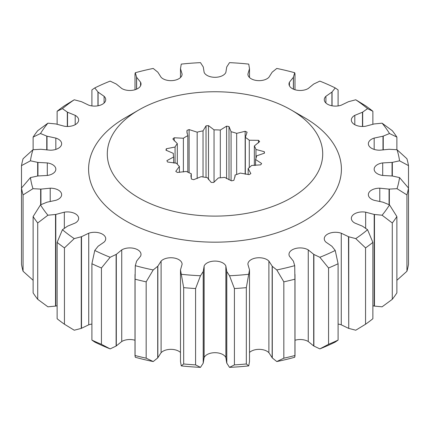 <?xml version="1.0" encoding="UTF-8"?>
<svg xmlns="http://www.w3.org/2000/svg" width="430" height="430" viewBox="0 0 430 430"><rect width="100%" height="100%" fill="white"/><g stroke="black" fill="none" stroke-linecap="round" stroke-linejoin="round"><path stroke-width="0.64" d="M304.386 117.594L291.164 109.956A107.71 62.183 180 0 1 291.164 109.956A107.71 62.183 180 0 1 291.158 197.902A107.71 62.183 180 0 1 138.842 197.897A107.71 62.183 180 0 1 138.836 109.956A107.71 62.183 180 0 1 291.158 109.956L304.381 117.589A126.409 72.982 180 0 1 304.386 117.594A126.409 72.982 180 0 1 304.381 220.8A126.409 72.982 180 0 1 125.619 220.8A126.409 72.982 180 0 1 125.614 117.594L138.836 109.956M313.884 346.064L313.884 254.458L319.85 257.28L328.563 267.976L328.563 344.312L319.85 348.886L313.68 345.946L308.256 341.517A11.185 6.455 0 0 0 308.079 341.409A11.185 6.455 0 0 0 294.996 340.254M283.838 281.838L283.838 358.179L276.786 361.555L272.292 357.937L272.292 266.331L276.786 269.949L283.838 281.838A194.473 112.278 0 0 0 294.937 279.183L294.706 265.659L293.378 261.107L289.438 256.183A11.185 6.455 180 0 1 288.987 254.372A11.185 6.455 180 0 1 295.894 248.406A11.185 6.455 180 0 1 308.079 249.803A11.185 6.455 180 0 1 308.256 249.911L313.884 254.458M91.907 105.925L91.907 89.908L94.767 87.93L98.088 92.127L104.103 96.298A11.185 6.455 180 0 1 105.732 99.653A11.185 6.455 180 0 1 100.029 105.28A11.185 6.455 180 0 1 88.736 105.167L81.512 101.7L74.239 99.781L64.446 105.764A194.473 112.278 0 0 0 57.131 111.262L62.431 108.661L67.526 112.225L75.202 115.353A11.185 6.455 180 0 1 75.384 115.455A11.185 6.455 180 0 1 78.658 120.018A11.185 6.455 180 0 1 64.339 126.216L55.803 123.947L47.913 123.179L37.716 130.682A194.473 112.278 0 0 0 33.121 137.089L40.495 133.526L47.01 136.202L55.825 138.078A11.185 6.455 180 0 1 58.367 139.175A11.185 6.455 180 0 1 61.641 143.738A11.185 6.455 180 0 1 50.203 150.194L40.941 149.275L32.981 149.715L23.07 158.745A194.473 112.278 0 0 0 21.5 165.62L30.449 160.815L37.942 162.427L47.3 162.922A11.185 6.455 180 0 1 52.562 164.631A11.185 6.455 180 0 1 55.835 169.194A11.185 6.455 180 0 1 47.3 175.467L37.942 175.967L30.449 177.579L21.5 188.039A194.473 112.278 0 0 0 23.07 194.914L32.981 188.679L40.941 189.114L50.203 188.195A11.185 6.455 180 0 1 58.367 190.087A11.185 6.455 180 0 1 61.641 194.65A11.185 6.455 180 0 1 55.825 200.315L47.01 202.191L40.495 204.868L33.121 216.575A194.473 112.278 0 0 0 37.716 222.982L47.913 215.215L55.803 214.446L64.333 212.173A11.185 6.455 180 0 1 75.384 213.807A11.185 6.455 180 0 1 78.658 218.37A11.185 6.455 180 0 1 75.202 223.036L67.526 226.169L62.431 229.727L57.131 242.396A194.473 112.278 0 0 0 64.446 247.9L74.239 238.612L81.512 236.694L88.736 233.221A11.185 6.455 180 0 1 102.453 234.173A11.185 6.455 180 0 1 105.726 238.736A11.185 6.455 180 0 1 104.098 242.095L98.088 246.266L94.767 250.464L91.907 263.751A194.473 112.278 0 0 0 101.437 267.976L110.15 257.28L116.32 254.34L121.738 249.911A11.185 6.455 180 0 1 137.734 249.803A11.185 6.455 180 0 1 141.008 254.367A11.185 6.455 180 0 1 140.556 256.183L136.622 261.107L135.294 265.659L135.063 279.183A194.473 112.278 0 0 0 146.162 281.838L153.214 269.949L157.853 266.186L161.1 261.096A11.185 6.455 180 0 1 178.815 259.629A11.185 6.455 180 0 1 182.094 264.192A11.185 6.455 180 0 1 182.089 264.342L180.493 269.857L183.674 287.643A194.473 112.278 0 0 0 195.585 288.546L200.482 275.748L203.277 271.421L204.132 266.014A11.185 6.455 180 0 1 211.979 261.327A11.185 6.455 180 0 1 222.907 262.977A11.185 6.455 180 0 1 225.863 266.014L226.723 271.421L229.518 275.748L234.415 288.546A194.473 112.278 0 0 0 246.325 287.643L249.507 269.857L247.906 264.342A11.185 6.455 180 0 1 247.906 264.192A11.185 6.455 180 0 1 254.807 258.231A11.185 6.455 180 0 1 266.992 259.629A11.185 6.455 180 0 1 268.895 261.096L272.292 266.331M180.493 352.476A11.185 6.455 0 0 0 178.815 351.235A11.185 6.455 0 0 0 161.1 352.702L157.708 357.937L157.708 266.331M272.292 357.937L268.895 352.702A11.185 6.455 0 0 0 266.992 351.235A11.185 6.455 0 0 0 249.507 352.471M234.415 288.546L234.415 364.887L229.518 367.354L226.723 363.027L225.863 357.626A11.185 6.455 0 0 0 222.907 354.589A11.185 6.455 0 0 0 211.979 352.933A11.185 6.455 0 0 0 204.132 357.626L203.207 363.189L203.207 271.583M332.057 105.807L332.057 91.982L335.233 87.93L338.093 89.908L338.093 105.931M57.131 124.227L57.131 111.262M33.121 149.699L33.121 137.089M21.5 188.039L21.5 264.38A194.473 112.278 0 0 0 23.07 271.255L23.07 194.914M21.5 241.961L21.5 165.62M33.121 216.575L33.121 292.911A194.473 112.278 0 0 0 37.716 299.318L37.716 222.982M57.131 242.396L57.131 318.738A194.473 112.278 0 0 0 64.446 324.236L64.446 247.9M183.674 287.643L183.674 363.979A194.473 112.278 0 0 0 195.585 364.887L195.585 288.546M234.415 364.887A194.473 112.278 0 0 0 246.325 363.979L246.325 287.643M135.063 279.183L135.063 355.524A194.473 112.278 0 0 0 146.162 358.179L146.162 281.838M91.907 263.751L91.907 340.092A194.473 112.278 0 0 0 101.437 344.312L101.437 267.976M365.554 247.9L365.554 324.236L355.76 330.219L348.735 328.386L348.735 236.779L355.76 238.612L365.554 247.9A194.473 112.278 0 0 0 372.869 242.396L367.569 229.727L362.474 226.169L354.798 223.041A11.185 6.455 180 0 1 351.342 218.37A11.185 6.455 180 0 1 365.661 212.173L374.197 214.446L382.087 215.215L392.284 222.982A194.473 112.278 0 0 0 396.879 216.575L389.505 204.868L382.99 202.191L374.175 200.315A11.185 6.455 180 0 1 368.36 194.65A11.185 6.455 180 0 1 379.798 188.195L389.059 189.114L397.019 188.679L406.93 194.914A194.473 112.278 0 0 0 408.5 188.039L399.551 177.579L392.337 176.004L392.337 162.384L399.551 160.815L408.5 165.62A194.473 112.278 0 0 0 406.93 158.745L397.019 149.715L389.059 149.275L379.798 150.199A11.185 6.455 180 0 1 368.36 143.744A11.185 6.455 180 0 1 374.175 138.078L382.99 136.202L389.505 133.526L396.879 137.089A194.473 112.278 0 0 0 392.284 130.682L382.087 123.179L374.197 123.947L365.667 126.221A11.185 6.455 180 0 1 351.342 120.024A11.185 6.455 180 0 1 354.798 115.353L362.474 112.225L367.569 108.661L372.869 111.262A194.473 112.278 0 0 0 365.554 105.764L355.76 99.781L348.488 101.7L341.264 105.173A11.185 6.455 180 0 1 329.971 105.28A11.185 6.455 180 0 1 324.274 99.653A11.185 6.455 180 0 1 325.902 96.298L332.057 91.982M365.554 324.236A194.473 112.278 0 0 0 372.869 318.738L372.869 242.396M392.284 222.982L392.284 299.318A194.473 112.278 0 0 0 396.879 292.911L396.879 216.575M408.5 165.62L408.5 264.38A194.473 112.278 0 0 1 406.93 271.255L396.879 280.301M406.93 194.914L406.93 271.255M396.879 137.089L396.879 149.699M372.869 111.262L372.869 124.227M283.838 358.179A194.473 112.278 0 0 0 294.937 355.524L294.937 279.183M328.563 267.976A194.473 112.278 0 0 0 338.093 263.751L335.233 250.464L331.912 246.266L325.897 242.095A11.185 6.455 180 0 1 324.268 238.741A11.185 6.455 180 0 1 329.971 233.114A11.185 6.455 180 0 1 341.264 233.221L348.735 236.779M328.563 344.312A194.473 112.278 0 0 0 338.093 340.092L338.093 263.751M319.85 348.886A185.12 106.882 180 0 0 335.233 342.07L338.093 340.092M276.786 361.555A185.12 106.882 180 0 0 294.706 357.271L294.937 355.524M362.683 126.479L362.683 112.106M383.243 149.903L383.243 136.122M389.349 204.793L389.349 189.119M392.284 299.318L382.087 306.821L374.476 306.101L374.476 214.489M135.004 340.254A11.185 6.455 0 0 0 121.738 341.517L116.116 346.064L116.116 254.458M116.116 346.064L110.15 348.886L101.437 344.312M135.063 355.524L135.294 357.271A185.12 106.882 180 0 0 153.214 361.555L146.162 358.179M157.708 357.937L153.214 361.555M183.674 363.979L181.256 365.892L180.493 361.463L180.493 269.857M246.325 363.979L248.744 365.892L249.507 361.463L249.507 269.857M203.207 363.189L200.482 367.354L195.585 364.887M226.793 363.189L226.793 271.583M91.907 324.069A11.185 6.455 0 0 0 88.736 324.827L81.265 328.386L81.265 236.779M81.265 328.386L74.239 330.219L64.446 324.236M91.907 340.092L94.767 342.07A185.12 106.882 0 0 0 110.15 348.886M57.131 305.773L55.524 306.101L55.524 214.489M55.524 306.101L47.913 306.821L37.716 299.318M37.663 176.004L37.663 162.384M40.651 204.793L40.651 189.119M33.121 280.301L23.07 271.255M46.757 149.903L46.757 136.122M67.316 126.479L67.316 112.106M97.943 105.807L97.943 91.982M135.004 89.746L135.004 73.901L135.294 72.729L136.622 77.287L140.562 82.211A11.185 6.455 180 0 1 141.013 84.022A11.185 6.455 180 0 1 133.988 90.015A11.185 6.455 180 0 1 121.744 88.483L116.32 84.054L110.15 81.114A185.12 106.882 0 0 0 94.767 87.93M136.546 89.187L136.546 77.126M335.233 87.93A185.12 106.882 0 0 0 319.85 81.114L313.68 84.054L308.262 88.483A11.185 6.455 180 0 1 296.012 90.015A11.185 6.455 180 0 1 288.992 84.022A11.185 6.455 180 0 1 289.444 82.211L293.378 77.287L294.706 72.729L294.996 73.901L294.996 89.746M293.454 89.187L293.454 77.126M294.706 72.729A185.12 106.882 0 0 0 276.786 68.445L272.147 72.208L268.9 77.298A11.185 6.455 180 0 1 256.318 80.453A11.185 6.455 180 0 1 247.906 74.196A11.185 6.455 180 0 1 247.911 74.051L249.502 68.703L248.744 64.108A185.12 106.882 0 0 0 229.518 62.646L226.723 66.972L225.868 72.374A11.185 6.455 180 0 1 215 77.303A11.185 6.455 180 0 1 204.137 72.374L203.277 66.972L200.482 62.646A185.12 106.882 0 0 0 181.256 64.108L180.498 68.703L182.094 74.051A11.185 6.455 180 0 1 182.094 74.196A11.185 6.455 180 0 1 173.682 80.453A11.185 6.455 180 0 1 161.105 77.298L157.853 72.208L153.214 68.445A185.12 106.882 0 0 0 135.294 72.729M249.502 68.703L249.502 77.524L249.507 68.537M180.498 68.703L180.498 77.524L180.493 68.537M94.767 250.464A185.12 106.882 0 0 0 110.15 257.28M135.294 265.659A185.12 106.882 0 0 0 153.214 269.949M181.256 274.286A185.12 106.882 0 0 0 200.482 275.748M229.518 275.748A185.12 106.882 0 0 0 248.744 274.286M276.786 269.949A185.12 106.882 0 0 0 294.706 265.659M319.85 257.28A185.12 106.882 0 0 0 335.233 250.464M355.76 238.612A185.12 106.882 0 0 0 367.569 229.727M382.087 215.215A185.12 106.882 0 0 0 389.505 204.868M397.019 188.679A185.12 106.882 0 0 0 399.551 177.579M392.337 176.004L382.7 175.472A11.185 6.455 180 0 1 374.164 169.2A11.185 6.455 180 0 1 382.7 162.922L392.337 162.384M399.551 160.815A185.12 106.882 0 0 0 397.019 149.715M389.505 133.526A185.12 106.882 0 0 0 382.087 123.179M367.569 108.661A185.12 106.882 0 0 0 355.76 99.781M74.239 99.781A185.12 106.882 0 0 0 62.431 108.661M47.913 123.179A185.12 106.882 0 0 0 40.495 133.526M32.981 149.715A185.12 106.882 0 0 0 30.449 160.815M30.449 177.579A185.12 106.882 0 0 0 32.981 188.679M40.495 204.868A185.12 106.882 0 0 0 47.913 215.215M62.431 229.727A185.12 106.882 0 0 0 74.239 238.612M348.735 328.386L348.488 236.694M348.488 328.3L341.264 324.833A11.185 6.455 0 0 0 338.093 324.075M313.68 345.946L313.68 254.34M331.912 105.78L331.912 92.127M362.474 126.479L362.474 112.225M392.058 175.967L392.058 162.427M382.99 149.936L382.99 136.202M389.059 204.658L389.059 189.114M374.476 306.101L374.197 306.052L374.197 214.446M374.197 306.052L372.869 305.773M116.32 345.946L116.32 254.34M157.853 357.792L157.853 266.186M272.147 357.792L272.147 266.186M203.277 363.027L203.277 271.421M226.723 363.027L226.723 271.421M81.512 328.3L81.512 236.694M55.803 306.052L55.803 214.446M37.942 175.967L37.942 162.427M40.941 204.658L40.941 189.114M47.01 149.936L47.01 136.202M67.526 126.479L67.526 112.225M98.088 105.775L98.088 92.127M136.622 89.15L136.622 77.287M293.378 89.15L293.378 77.287M165.958 150.172L173.328 153.376A41.683 24.069 0 0 0 173.317 153.929A41.683 24.069 0 0 0 173.655 156.993L166.904 160.621A49.471 28.563 0 0 0 167.555 162.013L176.542 163.212A41.683 24.069 0 0 0 179.391 166.437L175.779 171.339A49.471 28.563 0 0 0 177.353 172.457L186.405 171.441A41.683 24.069 0 0 0 191.28 173.72L190.909 176.015L191.436 179.041A49.471 28.563 0 0 0 193.661 179.697L201.213 176.639A41.683 24.069 0 0 0 207.271 177.579L211.162 182.406A49.471 28.563 0 0 0 213.662 182.481L218.402 177.912A41.683 24.069 0 0 0 224.6 177.348L231.555 180.842A49.471 28.563 0 0 0 233.888 180.326L235.081 176.015L235.006 175.042A41.683 24.069 0 0 0 240.268 173.07L249.088 174.628A49.471 28.563 0 0 0 250.857 173.607L248.153 168.517A41.683 24.069 0 0 0 251.572 165.48L260.725 164.835A49.471 28.563 0 0 0 261.617 163.486L255.565 159.471A41.683 24.069 0 0 0 256.543 155.891L264.455 153.155A49.471 28.563 0 0 0 264.321 151.715L255.963 149.468A41.683 24.069 0 0 0 254.34 145.969L259.634 141.61A49.471 28.563 0 0 0 258.5 140.325L249.276 140.234A41.683 24.069 0 0 0 245.331 137.417L247.094 132.193A49.471 28.563 0 0 0 245.154 131.284L236.667 133.37A41.683 24.069 0 0 0 231.077 131.725L229.007 126.533A49.471 28.563 0 0 0 226.594 126.162L220.31 130.059A41.683 24.069 0 0 0 214.043 129.871L208.496 125.614A49.471 28.563 0 0 0 206.029 125.84L203.035 130.876A41.683 24.069 0 0 0 197.176 132.171L189.114 129.591A49.471 28.563 0 0 0 187.018 130.376L186.905 131.843L187.824 135.676A41.683 24.069 0 0 0 183.39 138.24L174.204 137.772A49.471 28.563 0 0 0 172.844 138.981L177.316 143.636A41.683 24.069 0 0 0 175.069 147.017L166.346 148.748A49.471 28.563 0 0 0 165.958 150.172M248.744 365.892A185.12 106.882 180 0 1 229.518 367.354M200.482 367.354A185.12 106.882 180 0 1 181.256 365.892M248.153 168.517L248.153 174.553M173.328 153.376L173.328 154.483M173.655 156.993L173.655 163.056M179.391 166.437L179.391 172.398M191.28 173.72L191.28 178.541M235.006 175.042L235.006 177.042M255.565 159.471L255.565 165.453M264.321 151.715L264.321 153.22M255.963 149.468L255.963 158.391M254.34 145.969L254.34 165.507M258.5 140.325L258.5 142.873M249.276 140.234L249.276 167.625M245.331 137.417L245.331 174.214M245.154 131.284L245.154 174.188M236.667 133.37L236.667 174.489M231.077 131.725L231.077 180.67M229.007 126.533L229.007 179.847M226.594 126.162L226.594 178.654M220.31 130.059L220.31 177.8M214.043 129.871L214.043 182.218M208.496 125.614L208.496 179.686M206.029 125.84L206.029 177.429M203.035 130.876L203.035 176.983M197.176 132.171L197.176 178.574M189.114 129.591L189.114 172.79M187.018 130.376L187.018 133.252M187.824 135.676L187.824 172.177M183.39 138.24L183.39 172.016M174.204 137.772L174.204 140.879M177.316 143.636L177.316 164.217M175.069 147.017L175.069 163.163M166.346 148.748L166.346 150.409M308.256 249.911L308.256 341.517M268.895 261.096L268.895 352.702M225.863 266.014L225.863 357.626M341.264 233.221L341.264 324.833M325.902 96.298L325.902 103.006M354.798 115.353L354.798 124.689M382.7 162.922L382.7 175.472M374.175 138.078L374.175 149.409M379.798 188.195L379.798 201.471M365.661 212.173L365.661 228.266M121.738 249.911L121.738 341.517M161.1 261.096L161.1 352.702M204.132 266.014L204.132 357.626M88.736 233.221L88.736 324.827M64.333 212.173L64.333 228.266M47.3 162.922L47.3 175.467M50.203 188.195L50.203 201.471M55.825 138.078L55.825 149.403M75.202 115.353L75.202 124.689M104.103 96.298L104.103 103.006M140.562 82.211L140.562 85.839M289.444 82.211L289.444 85.839M247.911 74.051L247.911 74.347M182.094 74.051L182.094 74.347M294.996 356.099L294.996 274.474M135.004 356.099L135.004 274.474"/></g></svg>
